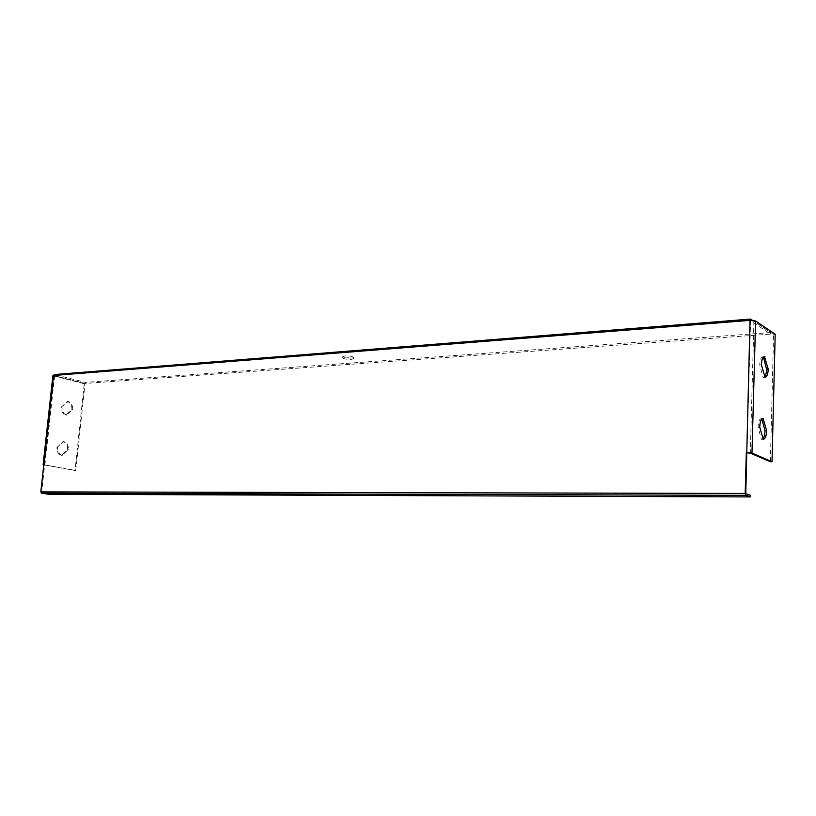 <?xml version="1.0" encoding="UTF-8"?>
<svg xmlns="http://www.w3.org/2000/svg" width="816" height="816" viewBox="0 0 816 816"><rect width="100%" height="100%" fill="white"/><g stroke="black" fill="none" stroke-linecap="round" stroke-linejoin="round"><path stroke-width="0.61" stroke-dasharray="4.08 3.06" d="M750.271 495.241L48.532 493.099L41.698 492.028L44.696 464.671L43.809 464.518M48.532 493.099L48.409 494.221M746.905 452.809L750.598 320.749L770.641 334.121L85.272 383.428L53.591 375.452M752.454 320.341L770.681 332.561L770.641 334.121M43.778 464.875L75.031 470.475L84.232 383.775L84.976 383.714L54.458 375.666L750.026 320.362M351.217 359.377L353.42 358.673C353.716 357.306 342.445 356.48 342.7 357.887C343.801 358.948 346.637 359.448 351.217 359.377M770.681 332.561L85.384 382.357L85.272 383.428M344.974 355.878L342.791 356.592C343.893 357.663 346.739 358.163 351.319 358.091L353.522 357.377C352.42 356.306 349.574 355.807 344.974 355.878M750.638 319.117L54.58 374.575L85.384 382.357M745.763 493.66L41.698 492.028M750.598 320.749L753.933 321.116L773.588 334.305L770.375 461.734M775.2 334.193L773.588 334.305M763.439 357.122L762.909 356.827C761.093 356.959 760.033 359.652 759.737 364.925L762.95 377.186L764.551 376.931M761.869 419.016L761.45 418.608C759.533 418.73 758.401 421.576 758.064 427.156L761.318 439.181L762.878 438.784M54.458 375.666L44.278 464.743L44.89 464.926L75.776 470.465L84.976 383.714M84.232 383.775L52.897 375.676M75.031 470.475L75.776 470.465M56.926 447.505L63.087 441.599C66.208 442.68 67.718 445.291 67.616 449.443L61.496 455.369C58.344 454.318 56.824 451.697 56.926 447.505L63.832 441.578C66.963 442.649 68.473 445.271 68.36 449.422L62.24 455.348C59.099 454.308 57.569 451.676 57.671 447.484M61.302 407.143L67.412 401.472C70.513 402.645 72.012 405.287 71.91 409.418L65.841 415.099C62.71 413.967 61.2 411.305 61.302 407.143L68.167 401.431C71.257 402.594 72.757 405.246 72.655 409.377L66.586 415.069C63.464 413.926 61.955 411.264 62.047 407.092M761.318 439.181L762.97 439.141M758.064 427.156L759.727 427.115M762.95 377.186L764.592 377.104M759.737 364.925L761.379 364.834M66.586 415.069L65.841 415.099M72.655 409.377L71.91 409.418M68.167 401.431L67.412 401.472M62.24 455.348L61.496 455.369M68.36 449.422L67.616 449.443M63.832 441.578L63.087 441.599M753.933 321.116L750.292 453.135M53.887 376.145L44.135 464.947M44.89 464.926L54.631 376.084M44.278 464.743L54.04 375.809M761.603 439.273L763.256 439.232M761.45 418.608L762.603 418.577M763.399 377.349L765.041 377.257M762.909 356.827L764.062 356.755M342.791 356.592L342.7 357.887M353.522 357.377L353.42 358.673"/><path stroke-width="1.22" d="M750.22 496.924L745.712 495.343L41.575 493.16L48.409 494.221L750.22 496.924L750.271 495.241L745.763 493.66L750.026 320.362L750.536 319.076L752.454 320.341M745.712 495.343L745.171 493.445L746.324 452.554L751.975 453.104L755.585 320.994L775.2 334.193L772.018 461.713L751.975 453.104M41.575 493.16L40.81 491.885L43.809 464.518L43.126 464.63L43.778 464.875M43.126 464.62L52.897 375.676L54.58 374.575M43.809 464.518L53.591 375.452L750.026 320.362L755.585 320.994M772.018 461.713L770.375 461.734L750.292 453.135L746.905 452.809M768.223 369.138L764.551 356.725C762.736 356.857 761.685 359.56 761.379 364.834L765.041 377.257C766.867 377.125 767.927 374.422 768.223 369.138L766.591 369.23L763.439 357.122M766.642 430.654L763.103 418.557C761.185 418.679 760.063 421.525 759.727 427.115L763.256 439.232C765.194 439.11 766.316 436.244 766.642 430.654L764.99 430.705L761.869 419.016M764.551 376.931C765.745 375.635 766.428 373.075 766.591 369.23M762.878 438.784C764.123 437.376 764.827 434.683 764.99 430.705M762.277 418.71L763.439 418.669M763.582 357.01L765.051 356.918M745.171 493.445L40.81 491.885M750.455 319.087L54.417 374.544"/></g></svg>
